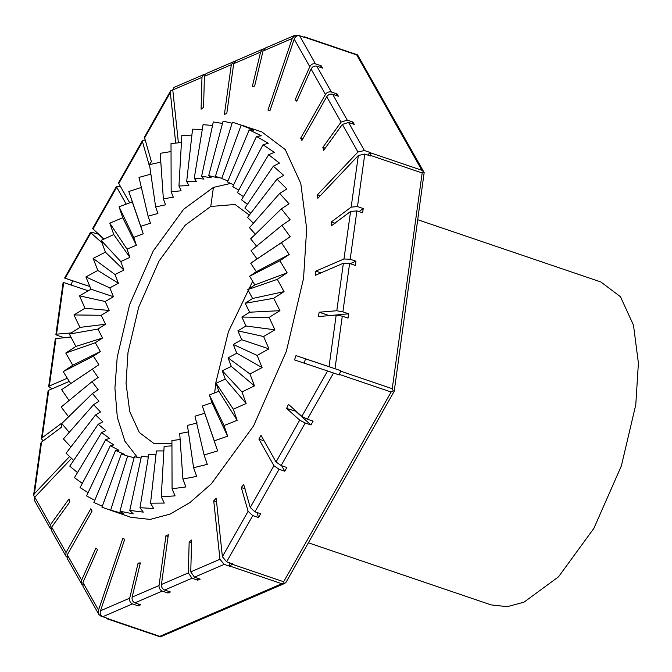 <?xml version="1.0" encoding="UTF-8"?>
<svg xmlns="http://www.w3.org/2000/svg" width="672" height="672" viewBox="0 0 672 672"><rect width="100%" height="100%" fill="white"/><g stroke="black" fill="none" stroke-linecap="round" stroke-linejoin="round"><path stroke-width="1.01" d="M71.14 332.942L56.54 334.16L63.706 282.551L88.242 290.774M67.309 378.26L49.35 386.005L55.944 338.478L71.005 337.226M69.569 456.557L34.406 493.693L41.563 442.075L61.412 427.266L61.522 423.31L42.168 437.758L48.762 390.239L69.292 381.385M178.391 142.8L172.78 89.956L201.978 77.364L201.096 109.2L203.557 107.36L204.414 76.314L231.302 64.722L224.398 114.484L226.792 113.45L233.696 63.689L260.576 52.105L252.378 86.318L254.612 86.134L263.021 51.047L292.219 38.464L267.977 110.015L269.959 110.678L294.21 39.127L309.792 66.721L295.134 99.708L296.797 101.203L311.094 69.031L325.441 94.441L300.653 138.205L301.93 140.473L326.718 96.701L341.065 122.111L322.854 147.344L323.694 150.293L342.367 124.421L357.949 152.015L317.453 194.779L317.822 198.299L358.327 155.534L351.162 207.144L331.313 221.962L331.204 225.91L350.566 211.462L343.972 258.989L315.815 271.127L315.227 275.36L343.384 263.222L336.79 310.741L319.225 312.211L318.184 316.562L336.185 315.059L329.028 366.677L295.999 355.606L294.538 359.915L327.566 370.986L301.854 416.38L288.439 404.342L286.616 408.442L299.704 420.176L276.032 461.975L261.013 435.372L258.896 439.093L273.924 465.704L250.253 507.503L243.634 484.344L241.315 487.553L248.102 511.3L222.39 556.693L216.182 498.271L213.738 500.85L219.954 559.272L190.756 571.855L191.629 540.019L189.168 541.859L188.311 572.914L161.431 584.497L168.336 534.736L165.934 535.769L159.029 585.53L132.149 597.122L140.347 562.909L138.113 563.094L129.704 598.172L100.506 610.764L124.757 539.213L122.766 538.549L98.524 610.1L82.933 582.498L97.591 549.511L95.928 548.024L81.631 580.196L67.284 554.786L92.072 511.014L90.796 508.754L66.007 552.518L51.66 527.117L69.88 501.883L69.031 498.935L50.358 524.807L34.776 497.213L71.526 458.396M129.696 202.81L118.801 183.523L142.472 141.725L149.092 164.884L151.41 161.666L144.623 137.928L170.335 92.526L175.711 143.077M104.11 238.997L93.022 229.043L116.693 187.244L126.21 204.095M89.846 286.516L65.159 278.242L90.871 232.84L101.993 242.819M127.613 456.137L121.38 453.852L101.942 507.217L130.88 517.297L150.158 519.422L170.075 514.097L190.016 502.522L211.369 483.781L253.571 425.922L286.348 351.389L303.551 278.401L306.667 228.782L300.796 183.464L285.247 149.545L261.845 131.93L232.42 122.203L215.41 176.383L221.752 178.366M249.329 215.09L235.057 204.481L210.756 206.464L185.144 225.263L158.978 261.139L138.65 307.356L127.982 352.615L126.05 383.393L129.696 411.491L139.339 432.524L153.846 443.444L171.931 443.646M230.639 183.414L213.402 187.412L183.641 209.252L153.233 250.95L129.604 304.66L117.205 357.269L114.912 388.164L117.314 417.295L124.958 441.302L137.399 457.38M308.381 542.8L491.089 604.892L507.251 606.673L523.933 602.213L558.541 576.803L593.905 528.318L621.373 465.864L635.788 404.704L638.4 363.115L633.478 325.147L620.449 296.722L600.844 281.963L418.009 219.82M121.38 453.852L124.471 454.364L115.567 450.416L118.919 450.274L110.3 445.687L113.938 444.914L105.622 439.715L109.57 438.337L101.573 432.55L105.857 430.609L98.204 424.259L102.841 421.789L95.542 414.935L100.531 411.978L93.61 404.653L98.977 401.26L92.425 393.523L98.171 389.743L92.005 381.646L98.137 377.538L92.35 369.146L98.86 364.762L93.458 356.126L100.346 351.54L95.315 342.728L102.572 337.991L97.91 329.07L105.529 324.257L101.212 315.286L109.175 310.464L105.193 301.518L113.476 296.747L109.813 287.885L118.398 283.231L115.03 274.529L123.892 270.06L120.784 261.568L129.898 257.351L127.033 249.136L136.366 245.221L133.711 237.35L143.237 233.806L140.75 226.321L150.436 223.196L148.084 216.166L157.886 213.503L155.652 206.959L165.539 204.817L163.363 198.82L173.3 197.224L171.158 191.797L181.104 190.798L178.954 185.984L188.882 185.598L186.682 181.415L196.543 181.684L194.267 178.147L204.019 179.071L201.625 176.215L211.252 177.803L208.698 175.619L218.148 177.895L215.41 176.383M102.295 506.243L93.878 502.454L115.567 450.416M141.355 187.438L128.822 191.495L132.266 201.877L119.053 206.8L122.741 217.728L109.788 223.154L113.77 234.545L101.119 240.4L105.428 252.185L93.131 258.384L97.81 270.463L85.898 276.923L90.98 289.212L79.489 295.831L85 308.246L73.962 314.941L79.943 327.39L69.376 334.068L75.852 346.45L65.78 353.018L72.752 365.24L63.193 371.616L93.458 356.126M72.752 365.24L100.346 351.54M65.78 353.018L95.315 342.728M75.852 346.45L102.572 337.991M69.376 334.068L97.91 329.07M79.943 327.39L105.529 324.257M73.962 314.941L101.212 315.286M85 308.246L109.175 310.464M79.489 295.831L105.193 301.518M90.98 289.212L113.476 296.747M85.898 276.923L109.813 287.885M97.81 270.463L118.398 283.231M93.131 258.384L115.03 274.529M105.428 252.185L123.892 270.06M101.119 240.4L120.784 261.568M113.77 234.545L129.898 257.351M109.788 223.154L127.033 249.136M122.741 217.728L136.366 245.221M119.053 206.8L133.711 237.35M132.266 201.877L143.237 233.806M128.822 191.495L140.75 226.321M150.881 174.157L139.003 177.4L148.084 216.166M160.818 162.154L149.495 164.632L155.652 206.959M171.041 151.561L160.205 153.334L163.363 198.82M181.44 142.506L171.016 143.598L171.158 191.797M191.89 135.089L181.835 135.517L178.954 185.984M202.297 129.402L192.562 129.184L186.682 181.415M212.528 125.496L203.078 124.656L194.267 178.147M222.499 123.438L213.293 121.968L201.625 176.215M232.092 123.253L223.104 121.145L208.698 175.619M114.635 511.778L110.67 510.149L123.673 513.769L119.986 511.207L133.249 513.887L129.797 510.392L143.27 512.131L140.011 507.704L153.653 508.511L150.536 503.168L164.287 503.076L161.255 496.835L175.073 495.86L172.074 488.762L185.9 486.94L182.893 479.027L196.678 476.406L193.595 467.72L207.287 464.352L204.086 454.961L217.636 450.904L214.267 440.857L227.623 436.187L224.036 425.552L237.149 420.336L233.302 409.206L246.128 403.519L241.97 391.952L254.461 385.879L249.959 373.968L262.088 367.601L257.2 355.438L268.918 348.852L263.609 336.521L274.89 329.818L269.128 317.411L279.947 310.674L273.714 298.284L284.046 291.614L277.309 279.342L287.137 272.824L279.896 260.744L289.195 254.47L281.434 242.684L290.203 236.746L281.912 225.33L290.153 219.803L281.333 208.849L289.036 203.826L279.686 193.402L286.877 188.958L277.007 179.138L283.676 175.342L273.311 166.202L279.485 163.103L268.632 154.703L274.336 152.376L263.021 144.757L268.271 143.245L256.528 136.466L261.358 135.811L249.211 129.906L253.663 130.141L241.156 125.135L245.255 126.294M241.156 125.135L221.701 178.5L227.926 180.944M249.211 129.906L227.514 181.936L233.629 184.867M256.528 136.466L232.781 186.665L238.812 190.1M263.021 144.757L237.46 192.637L243.424 196.61M268.632 154.703L241.508 199.802L247.422 204.347M273.311 166.202L244.877 208.093L250.757 213.242M277.007 179.138L247.54 217.417L253.411 223.23M279.686 193.402L249.48 227.699L255.36 234.234M281.333 208.849L250.656 238.829L257.015 246.725M281.912 225.33L251.076 250.706L257.057 258.93L250.732 263.206L256.326 271.706L249.623 276.226L254.839 284.928L247.766 289.624L252.613 298.477L245.171 303.282L249.665 312.211L241.87 317.066L246.019 326.004L237.888 330.834L241.71 339.721L233.268 344.467L236.788 353.237L228.052 357.823L231.294 366.408L222.298 370.784L225.288 379.117L216.048 383.216L218.82 391.238L209.37 395.002L211.957 402.662L202.331 406.031L204.758 413.272L194.998 416.186L204.086 454.961M290.203 236.746L257.057 258.93M281.434 242.684L250.732 263.206M289.195 254.47L256.326 271.706M279.896 260.744L249.623 276.226M287.137 272.824L254.839 284.928M277.309 279.342L247.766 289.624M284.046 291.614L252.613 298.477M273.714 298.284L245.171 303.282M279.947 310.674L249.665 312.211M269.128 317.411L241.87 317.066M274.89 329.818L246.019 326.004M263.609 336.521L237.888 330.834M268.918 348.852L241.71 339.721M257.2 355.438L233.268 344.467M262.088 367.601L236.788 353.237M249.959 373.968L228.052 357.823M254.461 385.879L231.294 366.408M241.97 391.952L222.298 370.784M246.128 403.519L225.288 379.117M233.302 409.206L216.048 383.216M237.149 420.336L218.82 391.238M224.036 425.552L209.37 395.002M227.623 436.187L211.957 402.662M214.267 440.857L202.331 406.031M217.636 450.904L204.758 413.272M197.299 422.965L187.429 425.393L193.595 467.72M188.378 431.903L179.718 433.532L182.893 479.027M180.13 439.496L171.923 440.555L172.074 488.762M171.94 445.847L164.128 446.368L161.255 496.835M163.867 450.912L156.4 450.937L150.536 503.168M155.98 454.658L148.814 454.205L140.011 507.704M148.344 457.069L141.456 456.137L129.797 510.392M141.036 458.111L134.383 456.733L119.986 511.207M134.098 457.8L127.672 455.969L110.67 510.149M110.3 445.687L86.57 495.894L94.769 500.312M105.622 439.715L80.077 487.595L88.091 492.668M101.573 432.55L74.458 477.658L82.312 483.403M98.204 424.259L69.779 466.158L77.498 472.601M95.542 414.935L66.083 453.214L73.685 460.404M93.61 404.653L63.403 438.95L70.913 446.939M92.425 393.523L61.765 423.503L69.216 432.348M92.005 381.646L61.177 407.03L68.611 416.808M63.193 371.616L70.694 383.594L61.656 389.676L69.107 400.504M61.656 389.676L92.35 369.146M70.694 383.594L98.86 364.762M66.755 557.046L65.873 556.055L66.007 552.518M67.284 554.786L67.15 558.323L81.698 584.094L81.631 580.196M132.149 597.122C131.72 599.869 132.636 601.784 134.904 602.86L140.633 604.808L138.197 605.858L138.608 604.12M138.197 605.858L132.46 603.918C130.192 602.834 129.276 600.928 129.704 598.172M138.113 563.094L140.137 563.783M201.978 77.364L203.616 74.651L173.998 87.419L172.78 89.956M170.335 92.526L170.629 90.829L172.763 89.813M292.219 38.464L295.042 35.238L265.423 48.006L263.021 51.047M260.576 52.105L262.979 49.056L264.281 48.779M367.71 155.039L370.138 152.477L370.516 155.988L364.787 154.048L358.327 155.534M357.949 152.015L364.409 150.528L370.138 152.477M317.453 194.779L320.258 195.737M350.162 263.676L355.916 261.198L355.328 265.432L349.6 263.483L343.384 263.222M315.815 271.127L320.981 272.874M343.972 258.989L350.188 259.249L355.916 261.198M34.667 497.33L33.6 495.23L34.406 493.693M34.776 497.213L34.213 499.985L50.014 527.974L50.358 524.807M351.901 123.581L352.985 122.086L354.287 124.387L348.55 122.447L342.367 124.421M341.065 122.111L347.248 120.137L352.985 122.086M322.854 147.344L325.231 148.151M142.472 141.725L142.548 140.423L145.202 139.944M170.629 90.829L144.698 136.626L144.623 137.928M276.032 461.975L281.131 465.536L286.86 467.485L284.752 471.215L281.652 465.713M258.896 439.093L264.113 440.866M284.752 471.215L279.023 469.266L273.924 465.704M328.726 315.68L348.617 313.799L348.02 318.116L342.292 316.168L336.185 315.059M319.225 312.211L328.776 315.454M336.79 310.741L342.888 311.85L348.617 313.799M262.979 49.056L235.712 60.816L233.696 63.689M231.302 64.722L233.318 61.849L234.629 61.597M336.235 95.491L337.1 93.962L338.377 96.222L332.648 94.273C330.212 93.727 328.23 94.542 326.718 96.701M325.441 94.441C326.953 92.274 328.936 91.468 331.372 92.014L337.1 93.962M300.653 138.205L302.803 138.936M320.477 67.418L321.199 65.797L322.501 68.099L316.772 66.158C314.311 65.629 312.421 66.587 311.094 69.031M309.792 66.721C311.119 64.277 313.009 63.319 315.47 63.848L321.199 65.797M295.134 99.708L297.158 100.397M190.756 571.855L194.46 577.189L200.197 579.13L197.753 580.188L197.803 578.323M197.753 580.188L192.024 578.239L188.311 572.914M189.168 541.859L191.554 542.674M50.988 528.982L50.014 527.974M51.66 527.117L51.316 530.284L65.873 556.055M250.253 507.503L254.932 511.804L260.66 513.752L258.51 517.549L257.082 512.534M258.51 517.549L252.781 515.6L248.102 511.3M241.315 487.553L245.137 488.855M161.431 584.497C161.314 587.135 162.397 588.983 164.657 590.033L170.394 591.982L168 593.015L168.244 591.251M168 593.015L162.263 591.066C159.995 590.016 158.92 588.168 159.029 585.53M165.934 535.769L168.084 536.5M233.318 61.849L206.052 73.601L204.414 76.314M203.616 74.651L205.002 74.441M100.506 610.764C99.733 613.57 100.481 615.56 102.749 616.728L108.478 618.668L107.302 618.878L106.495 617.996L100.758 616.056L98.809 614.393L98.524 610.1M82.564 585.102L81.698 584.094M82.933 582.498L83 586.396L98.809 614.393M303.349 37.044L304.534 36.842L305.34 37.708L299.611 35.767C297.1 35.305 295.302 36.431 294.21 39.127M295.042 35.238L299.376 35.692M71.098 285.071L72.559 280.77L64.596 278.057L90.527 232.26L90.871 232.84C90.056 232 90.762 231.924 92.996 232.621L98.876 234.301M63.706 282.551L63.134 282.366L55.91 334.421L56.54 334.16C55.373 334.354 55.894 334.849 58.078 335.656L63.815 337.604L70.888 337.008M72.559 280.77L89.872 286.566M222.39 556.693L226.615 561.8L232.344 563.749L229.908 566.32L229.53 562.792M229.908 566.32L224.179 564.371L219.954 559.272M213.738 500.85L216.552 501.808M142.548 140.423L118.667 182.582L118.801 183.523M116.693 187.244L116.558 186.304L120.632 186.757M116.558 186.304L92.677 228.463L93.022 229.043M103.816 239.131L98.725 234.57M304.088 363.157L305.55 358.856L340.729 370.642L339.268 374.951L327.566 370.986M329.028 366.677L340.729 370.642M295.999 355.606L305.55 358.856M301.854 416.38L307.373 419.202L313.102 421.151L310.951 424.948L305.222 422.999L299.704 420.176M286.616 408.442L296.302 411.398M310.951 424.948L296.176 411.684M52.114 388.794L48.661 386.677L49.35 386.005M48.762 390.239L48.073 390.911L41.42 438.85L42.168 437.758M359.066 211.621L363.224 208.522L362.628 212.839L356.899 210.89L350.566 211.462M331.313 221.962L335.135 223.264M351.162 207.144L357.496 206.573L363.224 208.522M43.218 440.84L41.42 438.85M41.563 442.075L40.824 443.167L33.6 495.23M55.944 338.478L55.314 338.738L48.661 386.677M304.534 36.842L357.571 54.869L424.166 172.536L423.679 171.94L422.167 172.981L392.238 388.71L393.288 390.902L391.121 392.003L283.66 581.75L284.214 583.498L285.911 582.481L394.229 391.23L424.166 172.536M357.571 54.869L356.756 54.953L421.882 170.293L423.679 171.94M284.214 583.498L281.795 583.724L159.76 636.334L160.348 636.905L284.978 583.321M252.697 281.291L228.446 331.64L215.863 382.486L214.662 392.927M213.402 187.412L210.756 206.464M132.46 603.918L102.749 616.728M364.787 154.048L357.496 206.573M349.6 263.483L342.888 311.85M348.55 122.447L364.409 150.528M279.023 469.266L254.932 511.804M342.292 316.168L335 368.693M332.648 94.273L347.248 120.137M316.772 66.158L331.372 92.014M192.024 578.239L164.657 590.033M252.781 515.6L226.615 561.8M162.263 591.066L134.904 602.86M299.611 35.767L315.47 63.848M224.179 564.371L194.46 577.189M333.539 373.002L307.373 419.202M305.222 422.999L281.131 465.536M356.899 210.89L350.188 259.249M422.167 172.981L370.591 155.45M392.238 388.71L340.654 371.179M356.756 54.953L305.18 37.422M421.882 170.293L370.306 152.762M281.795 583.724L230.21 566.194M159.76 636.334L108.175 618.803M391.121 392.003L339.536 374.48M283.66 581.75L232.075 564.22M124.748 539.23L123.564 538.826M269.968 110.67L269.161 110.401M107.302 618.878L160.339 636.896"/></g></svg>
